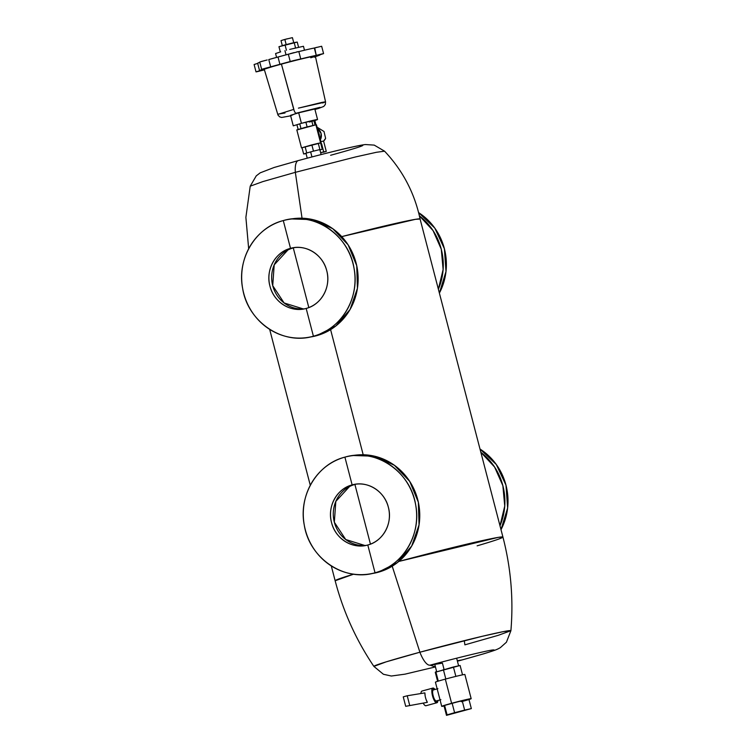<?xml version="1.0" encoding="UTF-8"?>
<svg xmlns="http://www.w3.org/2000/svg" width="753" height="753" viewBox="0 0 753 753"><rect width="100%" height="100%" fill="white"/><g stroke="black" fill="none" stroke-linecap="round" stroke-linejoin="round"><path stroke-width="1.13" d="M356.338 484.113A31.061 29.405 -99.3 0 0 354.908 484.461L370.448 544.137L354.908 484.461L352.14 484.913A31.061 29.405 80.7 0 1 354.945 484.311A31.061 29.405 80.7 0 1 388.708 508.717A31.061 29.405 80.7 0 1 367.793 545.003A31.061 29.405 80.7 0 1 364.989 545.614A31.061 29.405 80.7 0 1 331.226 521.198A31.061 29.405 80.7 0 1 352.14 484.913L354.908 484.461A31.061 29.405 -99.3 0 0 333.843 520.022A31.061 29.405 -99.3 0 0 366.363 545.351M364.847 545.483L345.731 539.525L334.332 522.215L335.819 501.404L349.524 486.542M354.908 484.461L356.32 484.113M344.902 457.137C375.493 447.809 410.573 471.453 415.647 504.811C421.652 534.414 402.799 565.945 375.032 572.788L367.793 545.003C383.07 541.294 392.934 523.184 388.36 507.24C384.567 491.078 367.2 480.376 352.14 484.913L344.902 457.137A59.788 56.597 -99.3 0 0 304.645 526.978A59.788 56.597 -99.3 0 0 369.629 573.955A59.788 56.597 -99.3 0 0 375.032 572.788A59.788 56.597 -99.3 0 0 415.289 502.948A59.788 56.597 -99.3 0 0 350.305 455.96A59.788 56.597 -99.3 0 0 344.902 457.137L352.14 484.913C336.864 488.631 327 506.731 331.574 522.676C335.367 538.837 352.733 549.539 367.793 545.003L375.032 572.788L378.138 572.28L375.032 572.788C344.441 582.107 309.361 558.462 304.278 525.105C298.282 495.512 317.126 463.97 344.902 457.137M350.305 455.96L353.411 455.452A59.788 56.597 80.7 0 1 418.395 502.439A59.788 56.597 80.7 0 1 378.138 572.28A59.788 56.597 80.7 0 1 372.735 573.447L369.629 573.955M372.424 573.504L378.138 572.28L397.386 562.595L411.712 546L419.054 524.879L418.357 502.26L409.726 481.393L394.393 465.269L374.561 456.205L353.082 455.509M310.81 336.939L316.514 335.716L335.772 326.04L350.098 309.445L357.43 288.324L356.734 265.705L348.102 244.829L332.77 228.705L312.947 219.641L291.467 218.944M313.408 336.224A59.788 56.597 -99.3 0 0 353.665 266.383A59.788 56.597 -99.3 0 0 288.691 219.396A59.788 56.597 -99.3 0 0 283.288 220.573C313.869 211.245 348.959 234.898 354.032 268.256C360.028 297.849 341.184 329.39 313.408 336.224L306.17 308.438C321.456 304.73 331.311 286.629 326.736 270.675C322.943 254.523 305.586 243.821 290.517 248.358L283.288 220.573L290.517 248.358C275.24 252.067 265.385 270.176 269.951 286.121C273.744 302.282 291.11 312.984 306.17 308.438L313.408 336.224C282.827 345.552 247.737 321.908 242.664 288.55C236.668 258.947 255.512 227.415 283.288 220.573A59.788 56.597 -99.3 0 0 243.031 290.413A59.788 56.597 -99.3 0 0 308.005 337.4A59.788 56.597 -99.3 0 0 313.408 336.224L316.514 335.716L313.408 336.224M288.691 219.396L291.797 218.888A59.788 56.597 80.7 0 1 356.771 265.875A59.788 56.597 80.7 0 1 316.514 335.716A59.788 56.597 80.7 0 1 311.111 336.892L308.005 337.4M293.284 247.906L294.705 247.558A31.061 29.405 -99.3 0 0 293.284 247.906L308.824 307.572L293.284 247.906L290.517 248.358A31.061 29.405 80.7 0 1 293.331 247.746A31.061 29.405 80.7 0 1 327.084 272.153A31.061 29.405 80.7 0 1 306.17 308.438A31.061 29.405 80.7 0 1 303.365 309.05A31.061 29.405 80.7 0 1 269.602 284.643A31.061 29.405 80.7 0 1 290.517 248.358L293.284 247.906A31.061 29.405 -99.3 0 0 272.228 283.467A31.061 29.405 -99.3 0 0 304.739 308.796M303.233 308.918L284.116 302.96L272.718 285.651L274.205 264.84L287.91 249.987M444.054 669.398L442.435 663.148L444.054 669.398M480.856 452.299L494.58 467.011L502.863 485.657L504.745 506.035L499.992 525.773A59.788 56.597 -99.3 0 0 480.856 452.299M480 449.033A59.788 56.597 80.7 0 1 501.009 529.66L507.626 507.993L505.978 485.148L496.293 464.479L480 449.033M419.402 215.866L433.05 230.587L441.277 249.196L443.122 269.527L438.368 289.208A59.788 56.597 -99.3 0 0 419.402 215.866M418.612 212.619A59.788 56.597 80.7 0 1 439.385 293.105L446.002 271.504L444.392 248.716L434.792 228.093L418.612 212.619M311.958 156.935L310.65 151.908L311.958 156.935M314.848 120.48L315.968 124.8L314.848 120.48M325.616 138.326L324.006 131.502L317.06 127.182L324.006 131.502L325.616 138.326A8.198 7.756 80.7 0 1 323.592 141.093L320.806 141.555L323.592 141.093L325.616 138.326M317.399 128.481L321.126 133.535L320.345 139.804A8.198 7.756 -99.3 0 0 317.399 128.481M323.131 152.285L326.284 151.428L323.592 141.093L326.284 151.428L320.646 152.69L323.696 151.852L321.663 144.049L320.957 144.247L321.663 144.049L323.696 151.852L326.284 151.428L323.131 152.285M321.042 142.835L321.663 144.049L321.042 142.835M426.057 699.405L427.337 702.342L405.707 706.314L403.241 696.854L405.707 706.314L427.337 702.342A7.605 2.438 -105.2 0 1 424.88 692.882L425.163 695.979M425.134 705.561L425.906 705.749A7.605 2.438 -105.2 0 1 423.365 703.424L424.25 704.752M422.019 691.038L421.464 691.442M421.059 692.468L420.918 693.532A7.605 2.438 -105.2 0 1 421.991 691.047A7.605 2.438 -105.2 0 1 422.066 691.028L432.796 688.11M426.057 705.702A7.605 2.438 -105.2 0 1 425.982 705.73A7.605 2.438 -105.2 0 1 425.906 705.749L436.834 702.775A7.605 2.438 74.8 0 0 436.909 702.756A7.605 2.438 74.8 0 0 437.973 700.497L436.834 702.775L436.354 700.939L436.834 702.775C433.832 703.744 429.765 688.11 433.003 688.054L434.97 689.484M434.98 689.484A7.605 2.438 74.8 0 0 433.003 688.054L433.474 689.899L433.003 688.054A7.605 2.438 74.8 0 0 432.919 688.073A7.605 2.438 74.8 0 0 432.533 695.932A7.605 2.438 74.8 0 0 436.834 702.775L425.906 705.749M407.213 695.772L424.88 692.882L407.213 695.772L409.679 705.232L407.213 695.772L403.241 696.854L407.213 695.772M468.968 699.518A15.22 0.48 165.4 0 0 471.171 698.671A15.22 0.48 165.4 0 0 451.612 703.302L444.609 705.401L447.075 714.861L446.491 715.35L471.331 708.601L468.865 699.132L452.129 703.217L454.596 712.677L447.075 714.861L444.609 705.401L462.173 700.619L464.639 710.088L471.331 708.601L446.491 715.35L464.639 710.088L454.596 712.677L452.129 703.217L451.612 703.302C469.26 698.473 479.529 696.789 461.278 701.721M448.139 678.368L445.315 679.121L451.612 703.302L445.315 679.121A15.22 0.48 -14.6 0 1 464.874 674.49L471.171 698.671M441.719 706.352A15.22 0.48 165.4 0 0 444.054 706.003L442.529 705.975L451.612 703.302A15.22 0.48 165.4 0 0 441.719 706.352L435.422 682.162A15.22 0.48 -14.6 0 1 445.315 679.121L442.66 679.855M444.609 705.401L444.025 705.89L444.609 705.401M446.491 715.35L444.025 705.89L446.491 715.35M468.865 699.132L471.331 708.601L464.639 710.088L462.173 700.619L468.865 699.132M436.467 700.902A5.704 1.826 -105.2 0 1 436.411 700.921A5.704 1.826 -105.2 0 1 436.354 700.939L440.053 699.932L436.354 700.939A5.704 1.826 -105.2 0 1 433.126 695.81A5.704 1.826 -105.2 0 1 433.417 689.908A5.704 1.826 -105.2 0 1 433.474 689.899C431.055 689.936 434.105 701.664 436.354 700.939M433.474 689.899L437.173 688.891M437.86 691.508L438.218 692.835M438.943 695.631L439.62 698.172M460.102 665.492L435.262 672.241L453.41 666.979L455.866 676.392L453.41 666.979L460.102 665.492L462.54 674.839L460.102 665.492M445.814 678.98L443.366 669.577L445.814 678.98M438.293 681.126L435.846 671.751L438.293 681.126M437.634 681.324L435.262 672.241L437.634 681.324M298.574 47.204L297.237 42.074L278.958 46.714L280.323 51.957L278.958 46.714L285.039 44.888L286.441 50.263L285.039 44.888L294.178 42.573L295.571 47.919L294.178 42.573L297.237 42.074L298.574 47.204M295.392 47.957L294.809 48.107M289.726 49.397L303.459 46.281L304.485 50.225M286.036 54.856L284.945 50.658L286.036 54.856M276.586 57.388L275.579 53.548L280.7 51.844M258.034 63.318L255.615 63.996M288.898 54.047L268.774 59.572L270.694 66.932L263.842 68.984A31.25 0.979 165.4 0 0 259.559 70.622L257.639 63.261A31.25 0.979 -14.6 0 1 259.813 62.311L259.051 62.584M265.216 60.447L261.338 61.501M260.001 61.925L267.164 59.958M294.094 52.597L290.14 53.67M317.06 47.288L314.321 48.013L316.232 55.374A31.25 0.979 165.4 0 0 300.541 59.007L290.253 61.614L288.333 54.254L290.253 61.614A31.25 0.979 165.4 0 0 279.928 64.363L278.008 57.002L279.928 64.363A31.25 0.979 165.4 0 0 279.871 64.372A31.25 0.979 165.4 0 0 270.694 66.932L268.774 59.572A31.25 0.979 -14.6 0 1 277.951 57.012A31.25 0.979 -14.6 0 1 278.008 57.002A31.25 0.979 -14.6 0 1 288.333 54.254L298.762 51.533M297.764 51.712L296.484 52.004M304.833 50.14L298.837 51.59A31.25 0.979 -14.6 0 1 314.321 48.013L310.236 48.889M263.362 70.123A31.25 0.979 165.4 0 0 264.425 69.907L263.362 70.123M259.559 70.622A31.25 0.979 165.4 0 0 259.954 70.678L256.02 71.874L254.1 64.513L257.677 63.412M256.02 71.874L262.948 70.236C255.446 72.147 254.307 72.335 259.521 70.791L263.842 68.984C260.613 69.7 261.065 69.483 265.188 68.325L293.755 60.551L316.232 55.374L314.735 47.9L321.663 46.262L323.583 53.623L316.655 55.261C324.157 53.35 325.296 53.162 320.081 54.705L323.583 53.623M319.649 54.818L315.761 56.513A31.25 0.979 165.4 0 0 320.044 54.865A31.25 0.979 165.4 0 0 319.649 54.818M314.415 57.172L315.498 56.87M272.304 66.678L265.64 68.758M310.754 57.783C325.456 53.331 303.45 58.085 281.415 64.118L276.624 65.445M293.868 109.364L281.415 64.118A26.374 0.828 -14.6 0 1 315.328 56.099L325.56 101.871L325.334 104.479L323.752 106.446L318.688 108.385L314.942 109.486L319.969 107.34L296.193 113.223A4.349 1.393 -105.2 0 1 293.755 109.392L293.868 109.364M322.679 103.001L325.4 101.824L321.955 102.389L298.404 108.14L325.343 102.032M290.658 115.821L281.66 117.468L279.692 116.884L277.989 115.105L264.275 69.398A26.374 0.828 -14.6 0 1 268.849 67.714A26.374 0.828 -14.6 0 1 281.415 64.118L293.755 109.392L277.829 114.381L293.755 109.392A4.349 1.393 74.8 0 0 296.193 113.223L290.658 115.811L296.193 113.223L298.687 112.818L294.988 113.844M277.885 114.174L284.973 113.006M302.847 111.708L319.969 107.34L314.942 109.486M307.798 110.456L307.28 110.587M293.265 125.836L290.526 115.322L298.687 112.818L314.82 108.997L317.559 119.511L301.426 123.332L298.687 112.818L301.426 123.332L293.265 125.836L301.426 123.332C315.978 119.341 324.449 117.957 309.398 122.024M313.935 120.744L317.559 119.511M287.382 38.77L284.841 39.448L286.178 44.606L284.841 39.448L292.418 37.65L293.792 42.912M282.375 45.877L281.001 40.624L284.841 39.448L282.657 40.06M318.397 132.321A6.043 5.713 80.7 0 1 319.347 135.964M301.501 147.889L296.814 129.893L304.956 127.445L315.893 124.819L320.58 142.806L301.501 147.889L321.126 142.778L320.58 142.806L315.893 124.819L316.439 124.782L321.126 142.778M319.441 143.117L302.009 147.729L311.855 144.877L313.483 151.137L319.903 149.574L318.274 143.315L319.441 143.117M315.893 124.819L297.36 129.855M312.937 125.44L311.742 120.838L312.937 125.44M313.869 120.489L315.036 124.979L313.869 120.489M307.111 126.881L305.906 122.259L307.111 126.881M300.974 128.537L299.779 123.925L300.974 128.537M298.132 129.384L296.955 124.857L298.132 129.384M320.618 142.929L322.246 149.188L319.931 149.951L322.246 149.188L320.618 142.929M306.744 152.972L313.483 151.137L306.744 152.972L305.116 146.713L306.744 152.972L303.638 153.988L306.744 152.972M306.047 153.593L303.638 153.988L302.009 147.729L303.638 153.988L306.047 153.593M318.274 143.315L319.903 149.574L313.483 151.137L311.855 144.877L318.274 143.315M330.605 155.278C357.619 147.833 367.643 144.529 360.696 145.367C352.809 146.581 322.981 153.857 298.565 160.521A21.743 6.965 74.8 0 0 298.339 160.568A21.743 6.965 74.8 0 0 295.345 172.333A21.743 6.965 -105.2 0 1 298.339 160.568L274.083 167.495L260.18 172.842L256.246 175.873L250.222 186.179L262.835 181.605L295.345 172.333L262.835 181.605L250.222 186.179L245.883 217.372L248.669 248.735M298.339 160.568C326.934 152.85 358.136 145.16 365.534 144.548L374.232 145.113L384.567 151.184L376.509 152.275L355.632 156.925L295.345 172.333L302.038 218.21L295.345 172.333L355.632 156.925L376.509 152.275L384.567 151.193C402.761 170.479 414.602 193.088 420.089 219.029L502.929 537.058A86.689 2.72 165.4 0 0 398.808 561.446L498.279 537.369L502.929 537.058A86.689 2.72 165.4 0 1 477.129 545.831M341.73 236.621L415.44 219.33L420.089 219.029A86.689 2.72 -14.6 0 0 341.73 236.621M363.191 454.756L330.595 329.626L363.191 454.756M331.292 565.927L335.151 580.761L353.656 574.163A86.689 2.72 165.4 0 0 335.151 580.761C343.208 611.511 356.113 640.059 373.883 666.405A70.801 2.221 -14.6 0 1 419.892 652.22L386.167 661.849L373.883 666.405L383.409 674.264L391.334 676.025L404.935 674.17L435.441 666.923L430.057 665.172A21.743 6.965 -105.2 0 1 419.892 652.22L392.219 566.19L419.892 652.22A70.801 2.221 -14.6 0 1 510.901 630.713L503.343 631.626L482.174 636.313L419.892 652.22A21.743 6.965 74.8 0 0 430.057 665.172L435.432 666.913M502.929 537.058C510.901 567.828 513.565 599.049 510.901 630.713L498.166 635.353L464.883 644.85L464.281 640.662M457.419 661.181L462.248 659.892A21.743 6.965 -105.2 0 1 462.022 659.939C488.979 652.512 498.985 649.218 492.048 650.055C484.179 651.27 454.426 658.527 430.057 665.172L442.435 663.148L430.057 665.172C454.417 658.527 484.179 651.27 492.048 650.055C498.985 649.218 488.979 652.512 462.022 659.939A21.743 6.965 74.8 0 0 462.248 659.892L484.188 653.67C495.418 650.178 496.952 649.632 500.359 647.627L506.421 642.224L510.901 630.713M457.297 660.72L462.022 659.939L457.297 660.72M456.647 658.207L458.624 665.821M434.782 664.4L436.636 671.525M321.126 154.563L319.837 149.583M307.243 158.177L305.953 153.226M436.909 702.756L425.982 705.73M432.919 688.073L421.991 691.047M436.411 700.921L440.882 699.706M433.417 689.908L437.888 688.694M261.658 69.408L259.738 62.047M298.828 51.543L300.748 58.903M269.668 329.362L310.283 485.299"/></g></svg>
